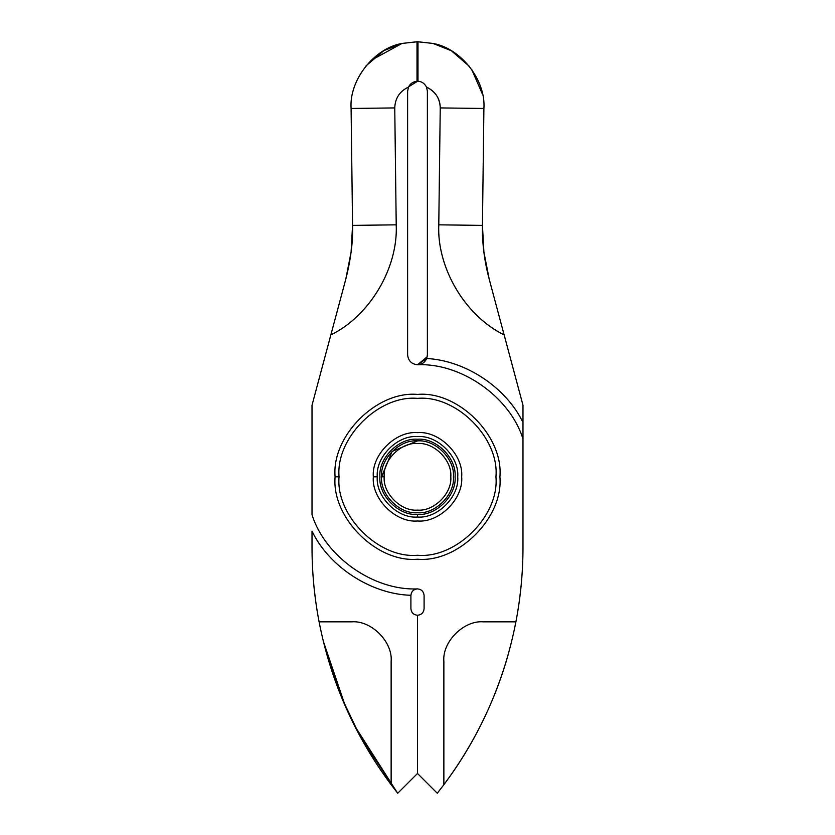 <?xml version="1.0" encoding="UTF-8"?>
<svg xmlns="http://www.w3.org/2000/svg" width="835" height="835" viewBox="0 0 835 835"><rect width="100%" height="100%" fill="white"/><g stroke="black" fill="none" stroke-linecap="round" stroke-linejoin="round"><path stroke-width="1.25" d="M455.075 476.816C456.755 495.405 436.089 516.072 417.5 514.391L417.5 517.032L417.5 514.391C398.911 516.072 378.245 495.405 379.925 476.816C378.245 458.227 398.911 437.561 417.5 439.241C436.089 437.561 456.755 458.227 455.075 476.816C456.755 458.227 436.089 437.561 417.5 439.241C398.911 437.561 378.245 458.227 379.925 476.816C378.245 495.405 398.911 516.072 417.5 514.391C436.089 516.072 456.755 495.405 455.075 476.816M417.5 436.601C397.606 434.805 375.489 456.922 377.284 476.816C375.489 496.71 397.606 518.827 417.5 517.032C437.394 518.827 459.511 496.71 457.716 476.816C459.511 456.922 437.394 434.805 417.5 436.601C437.394 434.805 459.511 456.922 457.716 476.816C459.511 496.71 437.394 518.827 417.5 517.032C397.606 518.827 375.489 496.71 377.284 476.816L373.329 476.816C371.356 498.672 395.644 522.961 417.5 520.988C439.356 522.961 463.644 498.672 461.671 476.816C463.644 454.96 439.356 430.672 417.5 432.645C395.644 430.672 371.356 454.96 373.329 476.816L377.284 476.816C375.489 456.922 397.606 434.805 417.5 436.601M453.426 476.816C455.033 494.591 435.275 514.35 417.5 512.742C399.725 514.35 379.967 494.591 381.574 476.816C379.967 459.041 399.725 439.283 417.5 440.89C435.275 439.283 455.033 459.041 453.426 476.816C455.033 494.591 435.275 514.35 417.5 512.742C399.725 514.35 379.967 494.591 381.574 476.816C379.967 494.591 399.725 514.35 417.5 512.742C435.275 514.35 455.033 494.591 453.426 476.816C455.033 459.041 435.275 439.283 417.5 440.89C399.725 439.283 379.967 459.041 381.574 476.816L384.204 476.816L381.574 476.816L392.095 451.411L417.5 440.89M495.948 476.816C499.455 437.999 456.317 394.861 417.5 398.368C378.683 394.861 335.545 437.999 339.052 476.816C335.545 515.633 378.683 558.772 417.5 555.265C456.317 558.772 499.455 515.633 495.948 476.816C499.455 515.633 456.317 558.772 417.5 555.265C378.683 558.772 335.545 515.633 339.052 476.816L335.096 476.816C331.411 517.585 376.731 562.905 417.5 559.22C458.269 562.905 503.589 517.585 499.904 476.816C503.589 436.047 458.269 390.728 417.5 394.412C376.731 390.728 331.411 436.047 335.096 476.816L339.052 476.816C335.545 437.999 378.683 394.861 417.5 398.368C456.317 394.861 499.455 437.999 495.948 476.816M373.329 476.816C371.356 454.96 395.644 430.672 417.5 432.645C439.356 430.672 463.644 454.96 461.671 476.816C463.644 498.672 439.356 522.961 417.5 520.988C395.644 522.961 371.356 498.672 373.329 476.816M417.5 394.412C458.269 390.728 503.589 436.047 499.904 476.816C503.589 517.585 458.269 562.905 417.5 559.22C376.731 562.905 331.411 517.585 335.096 476.816C331.411 436.047 376.731 390.728 417.5 394.412M384.204 476.816C382.722 460.346 401.03 442.039 417.5 443.521C433.97 442.039 452.278 460.346 450.796 476.816C452.278 493.287 433.97 511.594 417.5 510.112C401.03 511.594 382.722 493.287 384.204 476.816C382.722 493.287 401.03 511.594 417.5 510.112C433.97 511.594 452.278 493.287 450.796 476.816C452.278 460.346 433.97 442.039 417.5 443.521C401.03 442.039 382.722 460.346 384.204 476.816M366.043 65.84L383.902 50.591L402.021 43.441L417.5 41.75L417.5 81.277L408.628 86.798M443.865 661.403L443.865 784.702L437.279 793.25L417.5 773.471L417.5 615.259C421.477 614.842 423.669 612.639 424.096 608.663L424.096 595.48C423.669 591.504 421.477 589.301 417.5 588.884C373.725 590.898 324.919 556.569 312.019 514.684L312.019 405.215L345.826 279.047C350.825 259.309 353.069 241.419 352.558 225.387L351.097 108.466L394.757 107.924L351.097 108.466L352.558 225.387L396.218 224.834L394.757 107.924C395.132 98.206 399.704 91.255 408.492 87.08C410.215 83.615 413.054 81.684 417.009 81.287L417.5 41.75L417.009 81.287C413.054 81.684 410.215 83.615 408.492 87.08L407.616 91.161L408.492 87.08C399.704 91.255 395.132 98.206 394.757 107.924L396.218 224.834L352.558 225.387L351.097 251.982L345.826 279.047L330.858 334.898C369.696 315.985 398.201 267.983 396.218 224.834C398.201 267.983 369.696 315.985 330.858 334.898L312.019 405.215L312.019 514.684C324.919 556.569 373.725 590.898 417.5 588.884C421.477 589.301 423.669 591.504 424.096 595.48L424.096 608.663C423.669 612.639 421.477 614.842 417.5 615.259L417.5 773.471L437.279 793.25L443.865 784.702L443.865 661.403C442.101 641.833 463.853 620.081 483.423 621.845L515.905 621.845C520.612 597.244 522.971 572.424 522.981 547.384L522.981 438.949C510.081 397.063 461.275 362.734 417.5 364.749C411.54 364.112 408.242 360.824 407.616 354.854L407.616 91.161L407.616 354.854C408.242 360.824 411.54 364.112 417.5 364.749C461.275 362.734 510.081 397.063 522.981 438.949L522.981 547.384C522.971 572.424 520.612 597.244 515.905 621.845L483.423 621.845C463.853 620.081 442.101 641.833 443.865 661.403C442.101 641.833 463.853 620.081 483.423 621.845M417.009 81.287L417.009 41.75L402.021 43.441C374.09 48.211 349.03 80.202 351.097 108.466C349.03 80.202 374.09 48.211 402.021 43.441L371.032 60.381M443.865 784.702C480.24 735.885 504.246 681.6 515.905 621.845C504.246 681.6 480.24 735.885 443.865 784.702L437.279 793.25M518.618 605.928L517.773 611.314M511.646 641.374L507.91 655.527M507.69 656.3L506.135 661.56M506.02 661.967L505.76 662.802M505.739 662.865L503.923 668.678M503.839 668.939L502.722 672.332M502.68 672.467L501.25 676.663M501.177 676.872L498.411 684.596M498.37 684.721L495.917 691.171M495.092 693.269L492.107 700.565M477.202 732.086L473.455 739.017M472.359 740.979L468.936 746.96M468.884 747.054L464.657 754.109M464.563 754.255L460.242 761.134M460.054 761.426L456.38 767.041M456.234 767.261L455.879 767.783M455.785 767.918L452.518 772.719M452.079 773.335L444.324 784.096M518.201 608.663L518.681 605.532M519.297 601.19L520.633 590.355L519.297 601.19M520.727 589.489L521.155 585.366L520.727 589.489M521.228 584.5L522.146 572.987L521.228 584.5M522.303 570.43L522.418 568.468M417.5 41.75L432.979 43.441L451.338 50.737L469.437 66.424L451.338 50.737L432.979 43.441C460.91 48.211 485.97 80.202 483.903 108.466C485.97 80.202 460.91 48.211 432.979 43.441L417.991 41.75L417.991 81.287C421.633 81.402 424.472 83.343 426.508 87.08C435.588 91.714 440.17 98.666 440.243 107.924L483.903 108.466L440.243 107.924C439.868 98.206 435.296 91.255 426.508 87.08L427.384 91.161L427.384 354.854L426.685 358.507C465.523 360.48 506.104 387.43 522.981 422.458L522.981 405.215L489.174 279.047L483.903 251.982L482.442 225.387L438.782 224.834C436.768 264.518 462.162 314.054 504.142 334.898L522.981 405.215L522.981 422.458C506.104 387.43 465.523 360.48 426.685 358.507C424.89 362.442 421.821 364.53 417.5 364.749L426.685 358.507L427.384 354.854L427.384 91.161L426.508 87.08C424.472 83.343 421.633 81.402 417.991 81.287L417.5 41.75M471.712 69.441L482.588 94.491M316.799 608.663L317.07 610.354M316.235 604.937L315.755 601.617L316.235 604.937M315.703 601.19L314.367 590.355L315.703 601.19M314.273 589.489L313.845 585.366L314.273 589.489M313.772 584.5L312.854 572.987L313.772 584.5M312.801 572.205L312.582 568.468L312.801 572.205M427.228 356.639L427.384 354.854M498.725 314.701L504.142 334.898C465.304 315.985 436.799 267.983 438.782 224.834L482.442 225.387C482.098 242.922 484.331 260.812 489.174 279.047L493.37 294.734M438.782 224.834L440.243 107.924L438.782 224.834M482.442 225.387L483.903 108.466L482.442 225.387M391.135 661.403C392.899 641.833 371.147 620.081 351.577 621.845C371.147 620.081 392.899 641.833 391.135 661.403L391.135 784.702L391.135 661.403C392.899 641.833 371.147 620.081 351.577 621.845L319.095 621.845C330.754 681.6 354.76 735.885 391.135 784.702C354.76 735.885 330.754 681.6 319.095 621.845C314.388 597.244 312.029 572.424 312.019 547.384L312.019 531.175C329.178 566.955 371.251 594.228 410.914 595.292C411.415 591.42 413.607 589.28 417.5 588.884C413.607 589.28 411.415 591.42 410.914 595.292L410.914 595.292C371.251 594.228 329.178 566.955 312.019 531.175L312.019 547.384C312.029 572.424 314.388 597.244 319.095 621.845L351.577 621.845M317.091 610.521L317.916 615.385M317.947 615.604L318.479 618.568M318.521 618.787L319.095 621.845M345.502 706.629L323.354 641.374L341.765 697.862M341.922 698.227L360.376 736.887M360.532 737.169L397.721 793.25L391.135 784.702L397.721 793.25L417.5 773.471L397.721 793.25M410.904 608.663L410.904 595.48L410.904 608.663C411.331 612.639 413.523 614.842 417.5 615.259L417.5 773.471L417.5 615.259C413.523 614.842 411.331 612.639 410.904 608.663M397.303 792.718L354.197 725.104M522.981 438.949L522.981 422.458L522.981 438.949M427.196 356.816L417.5 364.749C421.821 364.53 424.89 362.442 426.685 358.507"/></g></svg>
